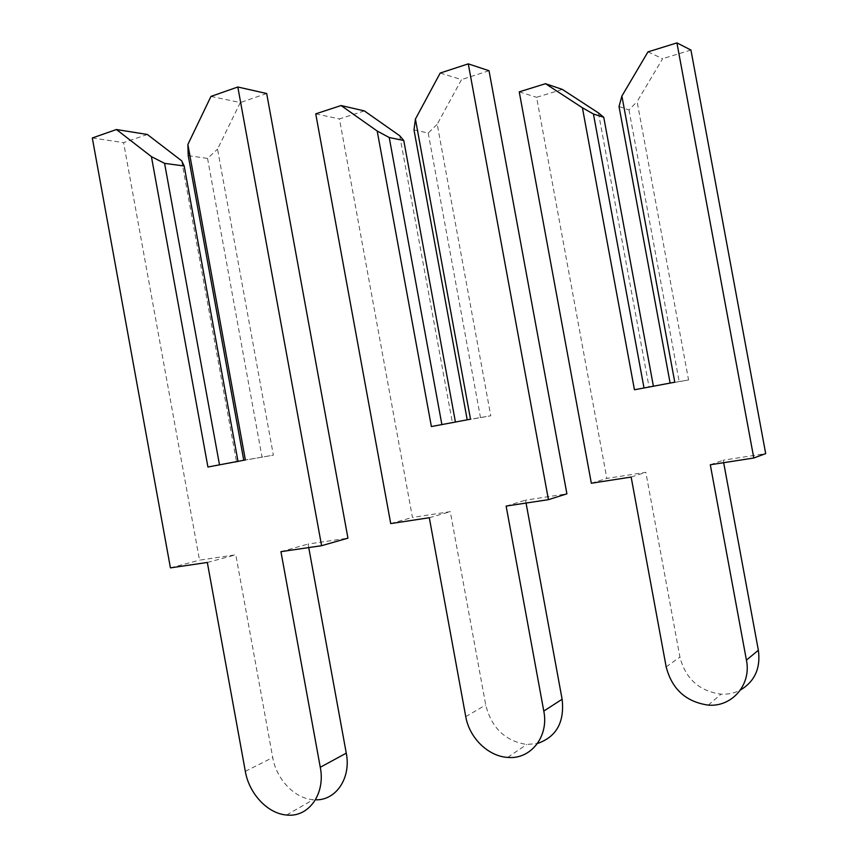 <?xml version="1.0" encoding="UTF-8"?>
<svg xmlns="http://www.w3.org/2000/svg" width="858" height="858" viewBox="0 0 858 858"><rect width="100%" height="100%" fill="white"/><g stroke="black" fill="none" stroke-linecap="round" stroke-linejoin="round"><path stroke-width="0.64" stroke-dasharray="4.29 3.22" d="M647.962 51.888L662.623 58.709L637.108 101.587L688.566 379.976L653.41 386.218M619.026 106.51L628.978 109.931L637.108 101.587M670.119 383.086L688.566 379.976M628.978 109.931L679.204 381.671M598.455 112.924L649.12 387.355M690.937 50.032L662.623 58.709M723.669 462.687L723.219 460.231L765.69 453.603M562.355 89.414L536.593 97.308L606.831 478.41L645.827 472.329L679.922 657.078C685.542 678.764 699.249 691.119 721.052 694.154C728.013 694.519 734.48 693.146 740.433 690.025M644.015 387.977L653.464 386.486M519.24 91.86L536.593 97.308M591.334 483.236L606.831 478.41M631.156 477.059L645.827 472.329M710.306 464.768L723.219 460.231M644.026 388.041L634.448 389.768M674.785 382.218L670.13 383.151M440.186 73.059L461.529 79.59L437.205 124.238L490.765 415.798L455.426 422.039M413.996 129.89L428.217 133.033L437.205 124.238M467.213 419.819L490.765 415.798M428.217 133.033L480.491 417.664M399.742 135.768L452.445 422.994M489.028 70.721L461.529 79.59M526.061 503.067L525.525 500.16L566.902 493.833M364.36 110.907L339.457 118.94L412.451 517.428L450.278 511.647L485.735 704.986C491.559 727.927 505.223 741.087 526.726 744.465L537.462 743.5M441.881 424.581L455.491 422.351M315.733 113.846L339.457 118.94M390.722 523.584L412.451 517.428M429.3 517.728L450.278 511.647M506.134 506.081L525.525 500.16M441.891 424.646L431.381 426.555M470.506 419.208L467.224 419.894M210.961 96.418L240.304 102.563L217.535 149.131L273.37 455.169L237.998 461.357M188.234 155.62L207.561 158.43L217.535 149.131M243.758 460.274L273.37 455.169M207.561 158.43L262.055 457.217M181.692 160.832L236.583 462.097M266.677 93.511L240.304 102.563M308.741 547.586L308.097 544.058L347.94 538.159M147.351 134.47L123.584 142.621L199.528 560.156L235.8 554.783L272.726 757.528C276.373 779.225 294.584 798.487 313.149 799.71L315.454 799.817M219.498 464.843L238.063 461.743M92.31 137.977L123.584 142.621M170.431 567.878L199.528 560.156M207.325 562.462L235.8 554.783M280.941 551.662L308.097 544.058M219.509 464.929L207.926 467.02M245.377 459.963L243.779 460.349M666.173 666.88L679.922 657.078M465.755 716.623L485.735 704.986M245.324 771.342L272.726 757.528M708.268 705.115L721.052 694.154M507.668 757.41L526.726 744.465M286.593 815.014L313.149 799.71"/><path stroke-width="1.29" d="M545.516 83.698L562.355 89.414L598.455 112.924L603.753 117.278L593.436 114.017L582.41 107.776L545.516 83.698L519.24 91.86L591.334 483.236L631.156 477.059L666.173 666.88C671.932 689.167 685.971 701.908 708.268 705.115C731.981 707.249 751.576 684.663 746.428 660.124L710.306 464.768L753.796 458.011L676.93 42.9L647.962 51.888L621.9 96.053L619.026 106.51L670.119 383.086M753.796 458.011L765.69 453.603L690.937 50.032L676.93 42.9M740.433 690.025C754.793 681.402 760.767 668.135 758.365 650.235L723.669 462.687M603.753 117.278L653.41 386.218M593.436 114.017L644.015 387.977M621.9 96.053L674.785 382.218L634.448 389.768L582.41 107.776M341.087 105.534L364.36 110.907L399.742 135.768L403.764 140.498L389.232 137.516L377.198 131.038L341.087 105.534L315.733 113.846L390.722 523.584L429.3 517.728L465.755 716.623C469.305 737.762 488.127 756.316 507.668 757.41C530.587 759.78 549.066 736.636 543.79 711.078L506.134 506.081L548.444 499.667L468.275 63.857L440.186 73.059L415.411 119.101L413.996 129.89L467.213 419.819M548.444 499.667L566.902 493.833L489.028 70.721L468.275 63.857M537.462 743.5C556.445 736.904 564.661 722.146 562.119 699.249L526.061 503.067M403.764 140.498L455.426 422.039M389.232 137.516L441.881 424.581M415.411 119.101L470.506 419.208L431.381 426.555L377.198 131.038M116.441 129.526L147.351 134.47L181.692 160.832L184.17 165.991L164.586 163.374L151.416 156.628L116.441 129.526L92.31 137.977L170.431 567.878L207.325 562.462L245.324 771.342C249.077 793.682 267.664 813.631 286.593 815.014C308.505 817.738 325.686 794.004 320.27 767.266L280.941 551.662L321.589 545.699L237.816 87.001L210.961 96.418L187.87 144.498L188.234 155.62L243.758 460.274M321.589 545.699L347.94 538.159L266.677 93.511L237.816 87.001M315.454 799.817C335.971 800.664 351.276 778.024 346.267 753.152L308.741 547.586M184.17 165.991L237.998 461.357M164.586 163.374L219.498 464.843M187.87 144.498L245.377 459.963L207.926 467.02L151.416 156.628M746.428 660.124L758.365 650.235M543.79 711.078L562.119 699.249M320.27 767.266L346.267 753.152"/></g></svg>
